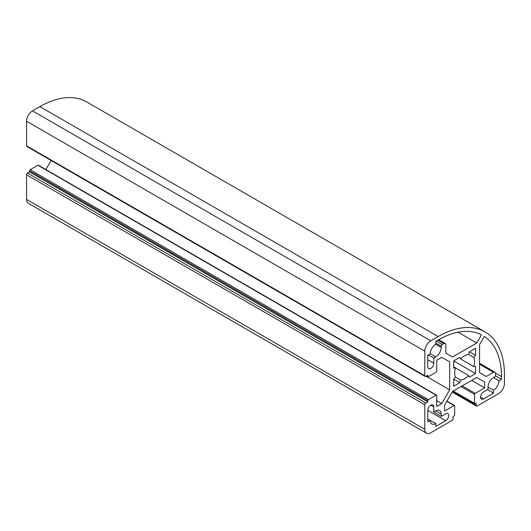 <?xml version="1.0" encoding="UTF-8"?>
<svg xmlns="http://www.w3.org/2000/svg" width="531" height="531" viewBox="0 0 531 531"><rect width="100%" height="100%" fill="white"/><g stroke="black" fill="none" stroke-linecap="round" stroke-linejoin="round"><path stroke-width="0.8" d="M473.752 366.576L460.649 359.009A14.078 8.131 -60 0 1 464.625 355.75A14.078 8.131 -60 0 1 468.601 354.416L469.397 351.847L475.577 348.276L475.577 355.412L473.752 357.383A14.078 8.131 -60 0 1 473.752 366.576L475.577 366.436L475.577 373.572L469.397 377.136L468.601 375.49A14.078 8.131 -60 0 1 460.649 380.083L459.853 382.652L453.673 386.216L453.673 379.088L455.498 377.11A14.078 8.131 -60 0 1 455.498 367.923L453.673 368.056L453.673 360.927L459.853 357.356L460.649 359.009M427.787 410.363A4.221 2.436 -60 0 1 430.774 405.186A4.221 2.436 -60 0 1 432.884 404.98A4.221 2.436 -60 0 1 433.761 406.912L433.761 412.083L435.752 410.934A7.746 4.474 -60 0 1 439.622 410.549A7.746 4.474 -60 0 1 441.228 414.094L441.228 416.397L445.708 413.808A4.221 2.436 -60 0 1 447.819 413.603A4.221 2.436 -60 0 1 448.469 416.988A4.221 2.436 -60 0 1 445.708 420.705L435.752 426.453L435.752 423.579A7.746 4.474 -60 0 1 431.882 423.964A7.746 4.474 -60 0 1 430.276 420.419L427.787 421.86L427.787 410.363L445.708 420.705M485.029 331.908L86.779 101.979A93.775 54.142 120 0 0 39.891 106.625L32.524 110.879A8.45 4.879 120 0 0 26.55 121.227L26.55 145.826A1.407 0.81 120 0 0 26.842 146.47L425.092 376.399A1.407 0.81 -60 0 1 424.8 375.756L424.8 351.15A8.45 4.879 120 0 1 430.774 340.809L438.141 336.554A93.775 54.142 -60 0 1 485.029 331.908A93.775 54.142 -60 0 1 504.45 374.84L504.45 383.342A8.45 4.879 120 0 1 498.476 393.69L477.17 405.989A1.407 0.81 -60 0 1 476.466 406.062A1.407 0.81 -60 0 1 476.174 405.418L476.174 403.115L475.179 403.693A0.843 0.485 -60 0 1 474.754 403.733A0.843 0.485 -60 0 1 474.581 403.348L474.581 394.38A0.843 0.485 -60 0 1 475.179 393.345L484.637 387.882L471.694 380.415M426.552 433.196A8.45 4.879 120 0 1 424.8 429.327L424.8 404.728A1.407 0.81 -60 0 1 425.796 403.002L427.787 401.854L427.787 400.706A0.843 0.485 -60 0 1 428.384 399.67L436.15 395.183A0.843 0.485 -60 0 1 436.575 395.144L38.325 165.214A0.843 0.485 120 0 0 37.9 165.26L30.134 169.741A0.843 0.485 120 0 0 29.537 170.776L29.537 171.925L27.546 173.073A1.407 0.81 120 0 0 26.55 174.799L26.55 199.404A8.45 4.879 120 0 0 28.302 203.267L426.552 433.196A8.45 4.879 120 0 0 430.774 432.778L452.08 420.479A1.407 0.81 -60 0 0 453.076 418.753L453.076 416.457L454.071 415.879A0.843 0.485 -60 0 0 454.669 414.844L454.669 405.876A0.843 0.485 -60 0 0 454.496 405.492A0.843 0.485 -60 0 0 454.071 405.531L444.613 410.994L444.613 405.16L452.505 391.486L476.745 377.495L484.637 382.054L484.637 387.882M51.122 160.488L45.878 169.575M484.305 336.415A89.553 51.699 -60 0 1 501.463 376.559L501.463 379.32L498.974 380.76A7.746 4.474 -60 0 1 493.498 390.239L493.498 393.119L483.542 398.867A4.221 2.436 -60 0 1 481.431 399.073A4.221 2.436 -60 0 1 480.781 395.688A4.221 2.436 -60 0 1 483.542 391.964L488.022 389.382L488.022 387.079A7.746 4.474 -60 0 1 493.498 377.594L494.494 377.023A1.407 0.81 -60 0 0 495.489 375.298L495.489 373.432A2.814 1.626 -60 0 0 494.905 372.138A2.814 1.626 -60 0 0 493.498 372.277L486.237 376.472L479.559 372.616L479.559 344.632L484.305 336.415M435.752 343.106L441.228 346.265L441.228 347.42A7.746 4.474 -60 0 1 435.752 356.898L433.761 358.053L433.761 363.224A4.221 2.436 -60 0 1 431.915 367.479A4.221 2.436 -60 0 1 428.663 368.607A4.221 2.436 -60 0 1 427.787 366.675L427.787 355.179L430.276 353.739A7.746 4.474 -60 0 1 435.752 344.254L435.752 341.38L438.141 339.999A89.553 51.699 -60 0 1 481.484 334.789L476.745 343.006L452.505 356.998L445.834 353.148L445.834 344.758A2.814 1.626 -60 0 0 445.25 343.471A2.814 1.626 -60 0 0 443.843 343.61L442.223 344.539L436.25 341.094M441.228 346.265A1.407 0.81 -60 0 1 442.223 344.539M441.799 357.323L449.691 361.877L441.799 357.323L436.747 360.237L436.747 371.156A0.843 0.485 -60 0 1 436.15 372.191L428.384 376.678A0.843 0.485 -60 0 1 427.959 376.718A0.843 0.485 -60 0 1 427.787 376.333L427.787 375.178L425.796 376.333A1.407 0.81 -60 0 1 425.092 376.399M449.691 361.877L449.691 389.86L441.799 403.54L436.747 406.454L436.747 395.529A0.843 0.485 -60 0 0 436.575 395.144M487.524 389.668L493.498 393.119M493.498 390.239L488.022 387.079M493.498 377.594L498.974 380.76M428.285 354.887L433.761 358.053M458.047 332.214L476.745 343.006M468.601 354.416L473.752 357.383M475.577 355.412L469.397 351.847M468.601 375.49L453.673 366.868M453.673 379.088L459.853 382.652M460.649 380.083L455.498 377.11M453.673 360.927L475.577 373.572M435.752 423.579L427.787 418.986M433.761 412.083L441.228 416.397M484.637 382.054L476.745 377.495M441.799 403.54L436.747 400.62M449.691 389.86L426.021 376.2M501.463 379.32L495.403 375.822M427.787 401.854L29.537 171.925M39.891 106.625L438.141 336.554M32.524 110.879L430.774 340.809M26.55 121.227L424.8 351.15M501.463 376.559L495.469 373.101M479.559 364.233L493.498 372.277M480.555 397.142L483.542 398.867M427.787 359.772L433.761 363.224M435.752 356.898L430.276 353.739M435.752 344.254L441.228 347.42M433.761 406.912L430.774 405.186M441.228 414.094L435.752 410.934M453.275 391.048L474.581 403.348M474.581 394.38L461.041 386.561M462.235 385.871L475.179 393.345M454.071 405.531L446.817 401.343M424.8 429.327L26.55 199.404M424.8 404.728L26.55 174.799M30.134 169.741L428.384 399.67M436.15 395.183L37.9 165.26M26.55 145.826L424.8 375.756M437.869 340.159L443.843 343.61M476.174 405.418L452.392 391.686M425.796 403.002L27.546 173.073M29.537 170.776L427.787 400.706M427.787 376.333L426.791 375.756M479.559 363.277L494.905 372.138M438.692 339.687L445.25 343.471M452.186 392.044L476.466 406.062M453.029 391.188L474.754 403.733M446.943 401.131L454.496 405.492M426.546 375.902L427.959 376.718"/></g></svg>

